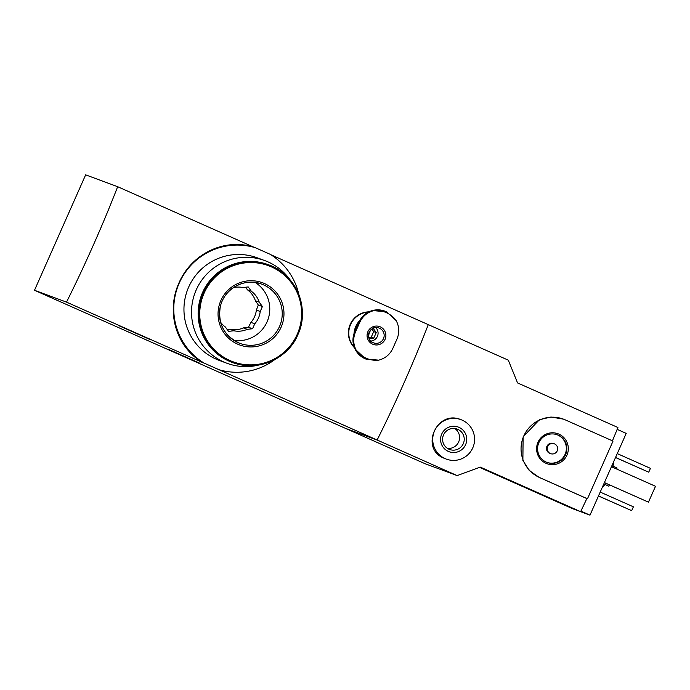 <?xml version="1.0" encoding="UTF-8"?>
<svg xmlns="http://www.w3.org/2000/svg" width="690" height="690" viewBox="0 0 690 690"><rect width="100%" height="100%" fill="white"/><g stroke="black" fill="none" stroke-linecap="round" stroke-linejoin="round"><path stroke-width="1.03" d="M34.5 290.274L66.499 302.116A157.812 17.319 -66.1 0 0 117.654 186.697L85.646 174.855L34.5 290.274L345.112 428.205L377.111 440.048A157.812 17.319 -66.1 0 0 428.266 324.628L508.306 360.171L517.56 382.933L617.912 427.498A157.812 17.319 113.9 0 1 612.444 440.824M274.896 359.516A63.653 63.264 -69.7 0 1 218.911 369.676L204.076 363.087A63.653 63.264 -69.7 0 1 255.222 247.667L270.057 254.256A63.653 63.264 -69.7 0 1 298.882 294.69M218.911 369.676L457.159 475.591L480.266 467.095L580.618 511.661A157.812 17.319 113.9 0 0 586.854 498.577L587.457 498.792L613.031 441.082L565.239 419.865A31.559 31.369 110.3 0 0 523.391 436.908A31.559 31.369 110.3 0 0 539.666 477.575L587.457 498.792M204.076 363.087L202.446 362.483C175.734 346.622 165.945 311.552 178.995 282.848C191.484 253.955 224.052 237.869 253.592 247.063L255.222 247.667M270.747 254.679L428.266 324.628A157.812 17.319 113.9 0 1 377.111 440.048L345.112 428.205L425.152 463.749L457.159 475.591M117.654 186.697L253.592 247.063M66.499 302.116L202.446 362.483M168.3 349.252L199.453 363.069L168.3 349.252M118.318 325.447L149.471 339.273L118.318 325.447M354.453 347.726A21.045 20.916 -69.7 0 1 368.909 311.846M617.153 429.361L626.218 433.389L589.985 515.145L577.15 510.376M589.985 515.145L580.885 511.1M460.955 419.649L460.644 419.529C436.451 409.61 419.71 448.741 443.929 458.169L446.352 459.117A21.045 20.916 -69.7 0 1 434.277 431.5A21.045 20.916 -69.7 0 1 460.955 419.649A21.045 20.916 -69.7 0 1 473.271 446.637A21.045 20.916 -69.7 0 1 446.352 459.117M563.411 419.123L551 417.027L539.433 419.727L523.115 436.822L522.882 460.42L529.264 470.459L539.071 477.351L586.854 498.577M479.541 467.363L572.64 508.711L580.618 511.661M604.82 484.389L608.744 486.131A9.996 1.095 -66.1 0 0 608.752 486.131A9.996 1.095 -66.1 0 0 609.848 485.036M616.86 469.122A9.996 1.095 -66.1 0 0 616.86 467.863L612.936 466.121M602.534 486.821L602.689 486.89A13.153 1.44 -66.1 0 0 602.698 486.899A13.153 1.44 -66.1 0 0 605.553 483.129M612.591 467.225A13.153 1.44 -66.1 0 0 613.358 462.852L613.194 462.774M615.523 457.522L648.729 472.193L615.549 457.453M648.729 472.193L650.437 468.346L617.257 453.606M598.471 495.998L631.686 510.66L598.497 495.929M631.686 510.66L633.386 506.814L600.205 492.082M448.327 451.407A13.153 13.067 -69.7 0 1 445.973 428.775A13.153 13.067 -69.7 0 1 466.664 437.96A13.153 13.067 -69.7 0 1 448.327 451.407M449.009 449.233A10.876 10.807 -69.7 0 1 443.403 435.226A10.876 10.807 -69.7 0 1 457.194 429.094A10.876 10.807 -69.7 0 1 463.551 443.04A10.876 10.807 -69.7 0 1 449.009 449.233M454.77 428.507A10.876 10.807 -69.7 0 1 447.422 448.362M604.397 482.612L648.471 502.156L604.414 482.586M648.471 502.156L655.5 486.286L611.443 466.716M545.997 463.3A15.948 15.844 -69.7 0 1 543.142 435.864A15.948 15.844 -69.7 0 1 568.232 446.999A15.948 15.844 -69.7 0 1 545.997 463.3M550.629 453.658L549.87 453.373A5.261 5.227 -69.7 0 1 546.851 446.473A5.261 5.227 -69.7 0 1 553.518 443.506L554.277 443.791A5.261 5.227 -69.7 0 1 557.356 450.536A5.261 5.227 -69.7 0 1 550.327 453.528A5.261 5.227 -69.7 0 1 547.61 446.749A5.261 5.227 -69.7 0 1 554.277 443.791M557.08 434.726A14.731 14.637 -69.7 0 1 565.429 453.52A14.731 14.637 -69.7 0 1 546.86 462.352M546.273 462.11A14.731 14.637 -69.7 0 1 538.674 443.127A14.731 14.637 -69.7 0 1 557.348 434.829A14.731 14.637 -69.7 0 1 565.973 453.718A14.731 14.637 -69.7 0 1 546.273 462.11M392.774 348.519C389.876 354.557 385.193 358.438 378.732 360.154A24.909 24.754 -69.7 0 1 356.169 350.132C353.133 344.198 352.918 338.143 355.497 331.968L359.757 322.351C362.595 316.287 367.235 312.397 373.661 310.664A24.909 24.754 -69.7 0 1 396.224 320.686C399.286 326.629 399.562 332.701 397.035 338.902L392.774 348.519M385.08 339.333A9.47 9.41 -69.7 0 1 368.857 341.102A9.47 9.41 -69.7 0 1 375.498 326.111A9.47 9.41 -69.7 0 1 385.08 339.333M356.169 350.132L365.648 358.938L378.732 360.154M396.224 320.686L386.529 311.802L373.661 310.664M385.356 311.328L384.753 311.104A20.519 20.39 110.3 0 0 358.998 322.066L354.738 331.683A20.519 20.39 110.3 0 0 366.252 359.205L366.856 359.43M375.774 327.595A7.892 7.84 -69.7 0 1 370.789 341.067M369.115 338.618L373.79 338.109L376.248 332.554L373.143 328.259M368.719 337.436L371.237 337.16L373.704 331.605L371.824 329.018M356.075 328.664A20.139 20.019 -69.7 0 1 357.636 325.137M355.022 331.045A20.519 20.39 -69.7 0 1 358.688 322.765M354.789 331.562A20.519 20.39 -69.7 0 1 358.904 322.273M354.03 333.503A21.045 20.916 -69.7 0 1 359.818 320.419M354.281 347.294A21.045 20.916 -69.7 0 1 368.564 312.018M373.79 338.109L371.237 337.16M376.248 332.554L373.704 331.605M254.757 323.8A22.097 21.959 110.3 0 0 260.208 311.483L256.361 310.06A22.097 21.959 110.3 0 1 250.901 322.377L254.757 323.8L252.557 328.751L247.21 329.328A22.097 21.959 110.3 0 1 233.876 330.777L230.029 329.354A22.097 21.959 110.3 0 0 243.354 327.905L247.21 329.328M220.55 322.152A22.097 21.959 110.3 0 0 225.363 327L228.528 331.364L233.876 330.777M245.511 287.23L247.52 289.878A22.097 21.959 110.3 0 1 255.395 300.745L259.242 302.168A22.097 21.959 110.3 0 0 251.376 291.301L248.21 286.937L242.854 287.523A22.097 21.959 110.3 0 0 233.306 287.687M290.266 280.071A54.708 54.372 110.3 0 0 264.917 260.639L257.353 257.844A54.708 54.372 110.3 0 0 187.37 290.283A54.708 54.372 110.3 0 0 219.386 360.465L226.95 363.259A54.708 54.372 110.3 0 0 258.845 365.01M264.917 260.639A54.708 54.372 110.3 0 0 194.934 293.086A54.708 54.372 110.3 0 0 226.95 363.259M267.996 264.589A52.078 51.759 110.3 0 0 201.376 295.467A52.078 51.759 110.3 0 0 231.849 362.267L232.504 362.509A52.078 51.759 110.3 0 0 297.882 334.676A52.078 51.759 110.3 0 0 268.643 264.822A52.078 51.759 110.3 0 0 202.023 295.708A52.078 51.759 110.3 0 0 232.504 362.509C259.026 372.583 288.748 357.662 297.882 334.676C310.397 308.464 296.001 274.077 268.643 264.822L267.996 264.589M281.115 327.198A33.137 32.939 110.3 0 0 247.581 280.908A33.137 32.939 110.3 0 0 224.328 333.382A33.137 32.939 110.3 0 0 281.115 327.198M255.395 300.745L258.327 305.023L256.361 310.06M250.901 322.377L248.478 327.241L243.354 327.905M230.029 329.354L227.252 329.613M247.52 289.878L251.376 291.301M233.901 340.386A31.559 31.369 110.3 0 0 255.309 282.529M260.208 311.483L262.407 306.532L259.242 302.168M262.407 306.532L258.327 305.023M252.557 328.751L248.478 327.241M539.071 477.351L539.666 477.575M383.485 338.635A7.892 7.84 -69.7 0 1 373.575 342.852A7.892 7.84 -69.7 0 1 368.96 332.735A7.892 7.84 -69.7 0 1 379.052 328.052A7.892 7.84 -69.7 0 1 383.485 338.635M354.738 331.683L355.497 331.968M358.998 322.066L359.757 322.351M297.2 334.365A51.207 50.896 110.3 0 0 245.381 262.838A51.207 50.896 110.3 0 0 209.45 343.922A51.207 50.896 110.3 0 0 297.2 334.365M279.519 326.499A31.559 31.369 110.3 0 0 261.795 284.168A31.559 31.369 110.3 0 0 221.421 302.884A31.559 31.369 110.3 0 0 239.896 343.37A31.559 31.369 110.3 0 0 279.519 326.499M373.575 342.852C364.173 340.636 369.771 323.584 379.052 328.052M261.795 284.168C247.21 277.699 225.199 286.574 220.369 306.334C217.557 323.679 224.069 336.021 239.896 343.37"/></g></svg>
